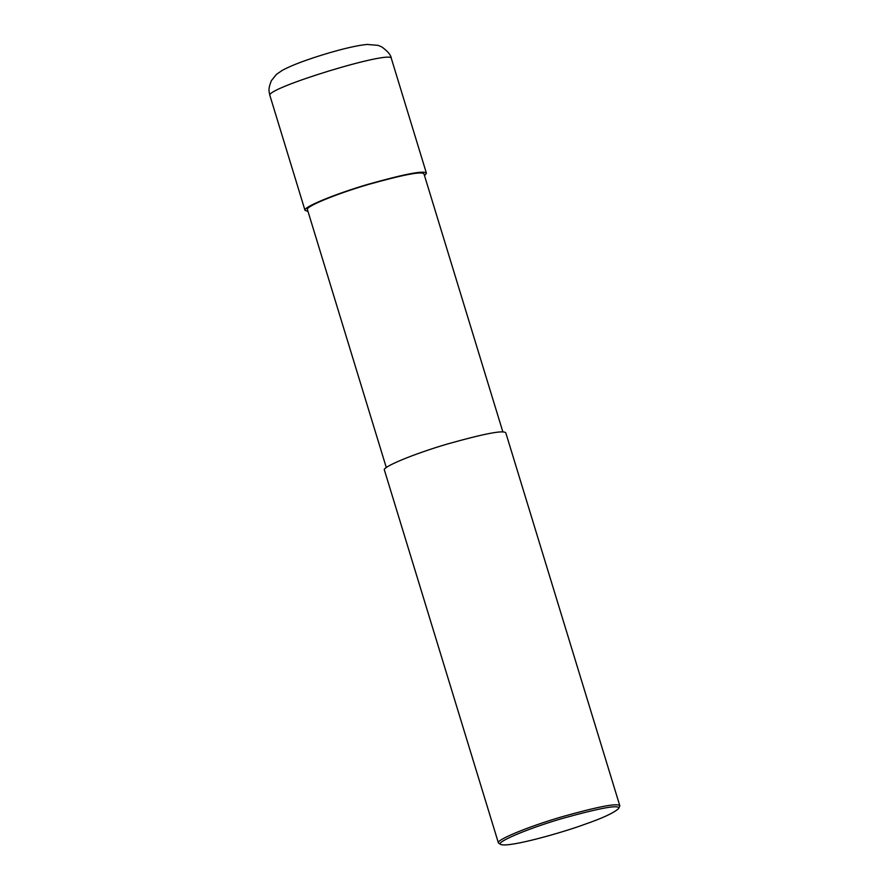<?xml version="1.0" encoding="UTF-8"?>
<svg xmlns="http://www.w3.org/2000/svg" width="889" height="889" viewBox="0 0 889 889"><rect width="100%" height="100%" fill="white"/><g stroke="black" fill="none" stroke-linecap="round" stroke-linejoin="round"><path stroke-width="1.33" d="M307.972 211.371L305.016 210.371C302.338 207.615 333.275 194.524 368.057 184.301C405.251 173.844 424.709 170.155 426.431 173.244L424.542 175.733M386.304 467.57L307.438 209.626C304.871 206.981 334.564 194.413 367.968 184.601C403.673 174.566 422.353 171.021 424.009 173.988L502.874 431.932M500.907 844.55L498.418 842.972L384.404 470.059C381.725 467.292 412.663 454.212 447.456 443.989C484.649 433.532 504.107 429.843 505.83 432.932L619.844 805.856L618.666 808.546C613.788 812.935 602.453 818.213 584.64 824.359C563.782 832.137 509.919 847.595 500.907 844.55C494.384 842.883 525.71 829.17 562.504 818.413C601.453 807.612 620.178 804.323 618.666 808.546M498.418 842.972C495.74 840.216 526.677 827.126 561.47 816.913C598.664 806.445 618.122 802.767 619.844 805.856M391.36 58.507C390.982 55.129 387.782 51.251 381.759 46.895L378.058 45.361L367.213 44.45C352.288 45.772 325.663 53.407 306.705 60.085C296.437 63.675 288.303 67.097 282.28 70.364L276.446 74.365L271.367 80.688C267.533 90.345 269.334 91.678 269.934 95.623L269.934 95.623C263.744 88.733 392.649 49.328 391.36 58.496L426.431 173.244M269.934 95.623L305.016 210.371"/></g></svg>
